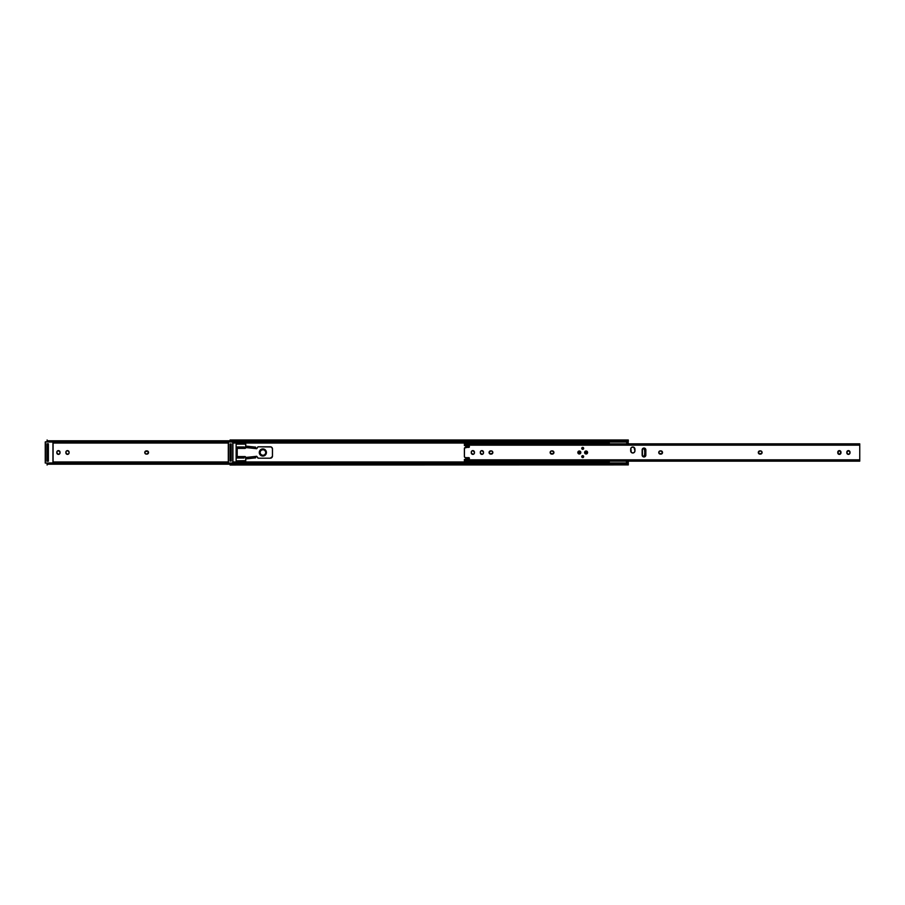 <?xml version="1.0" encoding="UTF-8"?>
<svg xmlns="http://www.w3.org/2000/svg" width="905" height="905" viewBox="0 0 905 905"><rect width="100%" height="100%" fill="white"/><g stroke="black" fill="none" stroke-linecap="round" stroke-linejoin="round"><path stroke-width="1.36" d="M66.348 453.914L66.597 454.118A1.606 1.606 0 0 0 69.085 452.783A1.606 1.606 0 0 1 67.479 454.389L65.884 452.783L66.156 451.324L67.479 450.611L69.063 451.9L68.961 453.394L67.796 454.355M57.105 453.677A1.606 1.606 0 0 0 57.535 454.118L57.818 454.265A1.606 1.606 0 0 0 60.035 452.783A1.606 1.606 0 0 1 58.429 454.389L56.834 452.783L57.105 451.324L58.429 450.611L60.035 452.217L59.764 453.677L58.429 454.389A1.606 1.606 0 0 1 56.834 452.783A1.606 1.606 0 0 0 57.094 453.677M228.298 443.031L53.09 443.031L228.298 443.031M53.09 461.969L228.298 461.969L53.09 461.969M144.8 452.817A1.606 1.606 0 0 0 146.372 454.106L145.038 453.394L144.891 451.889L147.56 451.018L148.431 453.111L146.372 454.106A1.606 1.606 0 0 1 144.766 452.5A1.606 1.606 0 0 1 146.372 450.894A1.606 1.606 0 0 0 144.8 452.183M47.105 464.197L47.105 464.91M47.105 440.09L47.105 440.803M47.117 463.439L48.123 463.156M48.395 463.055L228.298 462.987L49.243 462.987L49.243 463.643L230.074 463.643L48.689 463.745L230.074 463.745L47.648 464.197L230.074 464.197L47.648 464.197L47.105 465.012M48.123 441.844L47.105 441.097L47.218 441.81M47.105 439.988L47.648 441.561A2.138 1.516 0 0 0 48.056 441.81M48.44 441.957A2.138 1.516 0 0 0 48.689 442.013L48.689 441.255A2.138 1.516 180 0 1 47.648 440.803L47.105 440.079L47.648 440.803L230.074 440.803L47.648 440.803L230.074 441.255L48.689 441.255L230.074 441.357L49.243 441.357L49.243 442.013L228.298 442.013L48.395 441.945M48.112 460.962L47.456 460.69A0.928 0.928 0 0 1 48.191 461.052A0.928 0.928 0 0 0 48.169 461.03L47.829 460.769M148.522 452.183L148.431 451.889A1.606 1.606 0 0 0 146.949 450.894A1.606 1.606 0 0 1 148.544 452.5A1.606 1.606 0 0 1 146.949 454.106A1.606 1.606 0 0 0 148.431 451.889M66.008 453.394L66.156 453.677A1.606 1.606 0 0 0 66.585 454.118M67.796 450.645L67.479 450.611A1.606 1.606 0 0 0 66.597 450.882L66.156 451.324A1.606 1.606 0 0 1 66.585 450.882M66.008 451.606L65.907 451.9A1.606 1.606 0 0 0 65.884 452.217A1.606 1.606 0 0 1 67.479 450.611A1.606 1.606 0 0 1 69.085 452.217L69.085 452.783M60.002 451.9L59.911 451.606A1.606 1.606 0 0 0 57.818 450.735L57.547 450.882A1.606 1.606 0 0 0 57.105 451.324M47.105 444.31L47.105 460.69L48.169 460.69L48.169 444.31L47.105 444.31L47.105 459.265L48.169 459.265L48.169 445.735L47.105 445.735L48.169 445.735L48.169 444.31L47.105 444.31M48.056 463.19A2.138 1.516 180 0 0 47.648 463.439L47.648 464.197A2.138 1.516 0 0 1 48.689 463.745L48.689 462.987A2.138 1.516 180 0 0 48.44 463.043M57.094 451.324A1.606 1.606 0 0 0 56.834 452.217A1.606 1.606 0 0 1 58.429 450.611A1.606 1.606 0 0 1 60.035 452.217L60.035 452.783M56.834 452.783L56.834 452.217M68.961 451.606A1.606 1.606 0 0 0 67.49 450.611M66.144 451.324A1.606 1.606 0 0 0 65.918 451.9M67.479 454.389A1.606 1.606 0 0 1 65.884 452.783A1.606 1.606 0 0 0 66.144 453.677M65.884 452.783L65.884 452.217M144.8 452.195A1.606 1.606 0 0 0 144.8 452.805M146.372 450.894L146.949 450.894M146.949 454.106L146.372 454.106M47.829 444.231L48.169 443.97A0.928 0.928 0 0 0 48.191 443.948A0.928 0.928 0 0 1 47.456 444.31M48.169 459.265L47.105 459.265L47.105 460.69L48.169 460.69L48.169 459.265M47.535 444.298L48.169 443.97M245.753 459.842L245.753 460.871L236.137 460.871L236.137 444.129L245.753 444.129L245.753 445.158M245.753 460.668L236.137 460.871L236.137 444.129L245.753 444.129L245.753 446.097L245.753 444.332M232.924 461.969L609.269 461.969L232.924 461.969M626.758 461.969L628.296 461.969L628.296 461.154L628.296 461.969L626.758 461.969M628.296 443.846L628.296 443.031L626.758 443.031L628.296 443.031L627.946 441.561L628.296 443.846M609.269 443.031L232.924 443.031L609.269 443.031M244.056 457.24L244.859 456.573L245.617 457.082L245.753 460.871L245.753 458.903L245.753 460.871L236.137 460.871L236.137 444.129L245.753 444.129L245.685 446.086L246.398 446.165L245.741 446.097M230.074 464.197L230.074 464.91M230.074 440.09L230.074 440.803M231.375 463.055L626.158 462.987L626.158 463.643L626.158 462.987L232.212 462.987L232.212 463.643L626.713 463.745L231.669 463.745L626.713 463.745A2.138 1.516 0 0 1 627.753 464.197L231.669 463.745L628.002 464.412L230.617 464.197L230.074 465.012L628.296 464.91M626.158 462.987L627.753 463.439A2.138 1.516 180 0 0 626.713 462.987L626.158 462.987M230.085 463.439L231.092 463.156M628.194 463.846L628.296 464.921L628.194 463.846M628.296 464.197L628.296 461.969L628.285 463.937L627.335 463.937M231.092 441.844L230.074 441.097L230.198 441.81M628.296 440.09L627.753 440.803L230.617 440.803L627.753 440.803A2.138 1.516 180 0 1 626.713 441.255L231.669 441.255L626.713 441.255L232.212 441.357L626.158 441.357L626.158 442.013L232.212 442.013L626.713 442.013A2.138 1.516 0 0 0 627.753 441.561L626.158 442.013L626.158 441.357L628.296 439.988L230.074 439.988L230.617 441.561A2.138 1.516 0 0 0 231.035 441.81M627.335 441.063L628.285 441.063L628.296 440.079L628.296 441.561L628.296 440.803M231.409 441.957A2.138 1.516 0 0 0 231.669 442.013L231.669 441.255A2.138 1.516 180 0 1 230.617 440.803L232.212 441.357L231.375 441.945M230.436 460.69A0.928 0.928 0 0 1 231.16 461.052A0.928 0.928 0 0 0 231.148 461.03L230.798 460.769M230.074 444.31L230.074 460.69L231.148 460.69L231.148 444.31L230.074 444.31L230.074 459.265L231.148 459.265L231.148 445.735L230.074 445.735L231.148 445.735L231.148 444.31L230.074 444.31M231.035 463.19A2.138 1.516 180 0 0 230.617 463.439L230.617 464.197A2.138 1.516 0 0 1 231.669 463.745L231.669 462.987A2.138 1.516 180 0 0 231.409 463.043M230.798 444.231L231.148 443.97A0.928 0.928 0 0 0 231.16 443.948A0.928 0.928 0 0 1 230.436 444.31M231.148 459.265L230.074 459.265L230.074 460.69L231.148 460.69L231.148 459.265M230.504 444.298L231.148 443.97M45.397 463.043L45.397 441.957L49.243 441.957L45.25 441.957L45.25 463.043L45.397 441.81L45.25 463.043L49.243 463.043L45.397 463.043M52.943 442.013L52.943 462.987L52.943 442.013M48.384 461.199L48.384 443.801L46.89 443.801L46.89 461.199L48.384 461.199L48.384 443.801L47.026 443.948L47.026 461.052L48.248 461.052L48.248 443.948L48.384 461.199L46.89 461.199L48.282 461.098M49.243 441.81L45.397 441.81L49.243 441.81M53.09 462.987L53.09 442.013L53.09 462.987M48.259 443.936L46.89 443.801L48.259 443.936M47.026 461.052L46.89 443.801L47.026 461.052M232.212 463.043L228.433 463.043L228.433 441.957L232.212 441.957L228.298 441.957L228.298 463.043L232.212 463.19L228.298 463.043L228.433 441.81L228.433 463.043L232.212 463.043M232.777 442.013L232.777 462.987L232.777 442.013M231.216 461.052L231.216 443.948L230.006 443.948L230.006 461.052L231.216 461.052L230.006 461.052L231.216 461.052L231.216 443.948L230.006 443.948L230.006 461.052L230.006 443.948L231.216 443.948L231.216 461.052M232.212 441.81L228.298 441.957L232.212 441.81M232.924 462.987L232.924 442.013L232.924 462.987M245.685 446.086L245.696 447.523L255.663 448.575L254.95 448.495L255.64 448.575L255.663 447.149L245.685 446.086L244.859 448.428A0.815 0.815 0 0 1 244.678 448.405L244.079 447.839A0.815 0.815 0 0 0 244.859 448.428L244.056 447.76M245.017 448.405L244.859 448.428A0.815 0.815 0 0 1 244.678 448.405L244.045 446.98L244.045 447.602L244.045 446.98L237.201 446.98L237.201 456.595L244.859 456.573L245.662 457.24M258.31 458.202L270.335 458.202L258.31 458.202A0.713 0.713 0 0 1 257.687 457.84L256.986 456.629A0.713 0.713 0 0 0 256.002 456.38L256.986 456.629A0.713 0.713 0 0 0 255.663 456.991L256.681 456.346L258.31 458.202L270.335 458.202L272.439 456.482L272.439 448.518L271.161 446.957L258.117 446.821L256.375 448.722A0.713 0.713 0 0 1 255.663 448.009L256.002 448.62A0.713 0.713 0 0 0 256.375 448.722L256.183 448.699M244.678 448.405L237.201 448.405L244.407 448.28M246.398 446.165L246.398 447.59L254.95 448.495L254.95 447.07L246.398 446.165L246.398 447.59L245.617 447.918A0.815 0.815 0 0 0 245.685 447.602A0.815 0.815 0 0 1 244.859 448.428A0.815 0.815 0 0 0 245.617 447.918M245.04 456.595L245.685 457.398A0.815 0.815 0 0 0 244.203 456.901A0.815 0.815 0 0 0 244.045 457.398L244.678 456.595A0.815 0.815 0 0 1 245.685 457.398L245.685 458.914L255.663 457.851L255.663 456.425L245.798 457.466L254.95 456.505L254.95 457.93L245.685 458.914M270.753 458.156A2.138 2.138 0 0 0 271.851 457.579L272.315 456.878A2.138 2.138 0 0 0 272.473 456.063A2.138 2.138 0 0 1 270.335 458.202M270.335 446.798L258.31 446.798L270.335 446.798A2.138 2.138 0 0 1 272.473 448.937L272.473 456.063L272.473 448.937A2.138 2.138 0 0 0 272.315 448.122L271.851 447.421A2.138 2.138 0 0 0 270.753 446.844L271.161 446.957M258.117 446.821L257.948 446.889A0.713 0.713 0 0 0 257.687 447.161A0.713 0.713 0 0 1 258.31 446.798L258.31 446.798M257.687 447.161L256.986 448.371A0.713 0.713 0 0 1 256.375 448.722L255.979 448.609M237.201 458.021L244.045 458.021L244.045 457.398L244.045 458.021L237.201 458.021L237.201 456.595L237.201 458.021M244.226 456.878L237.201 456.595L237.201 446.98L244.045 446.98M245.741 458.903L246.398 458.835L246.398 457.41L246.398 458.835M256.375 448.722A0.713 0.713 0 0 0 256.986 448.371M255.663 448.575L255.663 447.149L254.95 447.07L254.95 448.495M254.95 456.505L254.95 457.93L255.663 457.851L255.663 456.425M255.663 456.991L255.663 457.851M255.663 447.149L255.663 448.009M265.708 452.636A2.851 2.851 0 0 1 262.722 455.351A2.851 2.851 0 0 1 260.007 452.364L259.294 452.33A3.563 3.563 0 0 0 262.688 456.063A3.563 3.563 0 0 0 266.421 452.67L264.328 454.944L262.722 455.351L260.753 454.423L260.007 452.364L260.934 450.396L262.993 449.649L264.554 450.204L266.421 452.67A3.563 3.563 0 0 1 262.688 456.063A3.563 3.563 0 0 1 259.294 452.33A3.563 3.563 0 0 1 263.027 448.937A3.563 3.563 0 0 1 266.421 452.67L265.255 455.136L262.688 456.063L260.221 454.898L259.294 452.33L260.459 449.864L263.027 448.937L265.493 450.102L266.421 452.67A3.563 3.563 0 0 0 263.027 448.937A3.563 3.563 0 0 0 259.294 452.33L260.007 452.364A2.851 2.851 0 0 1 262.993 449.649A2.851 2.851 0 0 1 265.708 452.636M626.735 443.043L627.946 441.402M626.237 461.607L627.527 462.512M627.946 463.598L626.995 462.138M627.934 462.896L627.946 463.677M846.933 451.606L846.82 452.783A1.606 1.606 0 0 0 849.309 454.118L847.284 453.914L846.933 451.606L849.037 450.735L850.021 452.783A1.606 1.606 0 0 1 848.415 454.389A1.606 1.606 0 0 1 846.82 452.783L847.091 453.677M849.32 454.118A1.606 1.606 0 0 0 850.021 452.783L849.309 454.118M839.987 454.265L837.883 453.394L838.754 450.735L840.847 451.606L839.987 454.265A1.606 1.606 0 0 0 840.971 452.783A1.606 1.606 0 0 1 839.365 454.389A1.606 1.606 0 0 0 839.976 454.265M480.419 451.606L480.306 452.783A1.606 1.606 0 0 0 483.032 453.925A1.606 1.606 0 0 0 483.508 452.783A1.606 1.606 0 0 1 481.901 454.389L480.306 452.783L480.566 451.324L481.901 450.611L483.508 452.217L483.236 453.677L481.901 454.389A1.606 1.606 0 0 1 480.306 452.783L480.566 453.677M472.851 454.389A1.606 1.606 0 0 0 474.458 452.783A1.606 1.606 0 0 1 472.851 454.389L471.256 452.783L471.516 451.324L472.851 450.611L474.458 452.217L474.186 453.677L472.851 454.389A1.606 1.606 0 0 1 471.256 452.783L471.516 453.677A1.606 1.606 0 0 0 472.851 454.389M583.239 455.837A0.962 0.962 0 0 0 582.345 455.747L583.657 456.448L582.707 457.591A0.962 0.962 0 0 1 581.745 456.629A0.962 0.962 0 0 1 582.707 455.668A0.962 0.962 0 0 1 583.668 456.629A0.962 0.962 0 0 1 582.707 457.591L582.175 457.432A0.962 0.962 0 0 0 583.239 457.432M582.334 455.747A0.962 0.962 0 0 0 581.768 456.448L582.345 455.747M581.768 456.821A0.962 0.962 0 0 0 582.175 457.432L581.745 456.629M583.239 447.568A0.962 0.962 0 0 0 581.768 448.179L582.526 447.421L583.51 447.828L582.707 449.333A0.962 0.962 0 0 1 581.745 448.371A0.962 0.962 0 0 1 582.707 447.409A0.962 0.962 0 0 1 583.668 448.371A0.962 0.962 0 0 1 582.707 449.333L582.345 449.253A0.962 0.962 0 0 0 583.239 449.163M582.345 449.253L581.768 448.552A0.962 0.962 0 0 0 582.334 449.253M579.324 451.007A1.493 1.493 0 0 0 578.08 453.326A1.493 1.493 0 0 0 579.324 453.993A1.493 1.493 0 0 1 577.831 452.5A1.493 1.493 0 0 1 579.324 451.007L580.818 452.5L579.324 453.993L577.831 452.5L579.324 451.007A1.493 1.493 0 0 1 580.818 452.5A1.493 1.493 0 0 1 579.324 453.993A1.493 1.493 0 0 0 579.901 451.12A1.493 1.493 0 0 0 579.324 451.007M586.089 451.007A1.493 1.493 0 0 0 584.63 452.783A1.493 1.493 0 0 0 586.089 453.993A1.493 1.493 0 0 1 584.596 452.5A1.493 1.493 0 0 1 586.089 451.007L587.594 452.5L586.089 453.993L584.596 452.5L586.089 451.007A1.493 1.493 0 0 1 587.594 452.5A1.493 1.493 0 0 1 586.089 453.993A1.493 1.493 0 0 0 587.153 451.448A1.493 1.493 0 0 0 586.089 451.007M642.969 456.64A1.855 1.855 0 0 0 645.853 455.102A1.855 1.855 0 0 1 643.998 456.957L642.143 455.102L642.177 449.536L643.998 448.043L645.853 449.898L645.819 455.464L643.998 456.957A1.855 1.855 0 0 1 642.143 455.102A1.855 1.855 0 0 0 642.448 456.12L642.448 448.891L642.448 456.109M631.294 452.376A2.138 2.138 0 0 0 634.315 452.376L632.81 452.998L631.294 452.376L630.83 448.337L631.984 447.172L633.998 447.375L634.948 450.86A2.138 2.138 0 0 1 632.81 452.998A2.138 2.138 0 0 1 630.672 450.86A2.138 2.138 0 0 0 630.706 451.267M634.326 452.364A2.138 2.138 0 0 0 634.948 450.86L634.315 452.376M469.005 445.995L466.03 446.21A0.566 0.566 0 0 1 465.973 446.222A0.566 0.566 0 0 0 466.03 446.21L469.005 445.995L469.367 446.81L464.457 448.088L464.401 456.731L465.294 457.625L469.005 457.692L469.367 458.496L465.804 458.835L464.378 459.842L859.75 459.842L859.75 445.158L464.378 445.158L465.973 446.222A0.566 0.566 0 0 1 465.408 445.701L465.396 445.645M659.462 451.165A1.606 1.606 0 0 0 660.039 454.072L660.356 454.106A1.606 1.606 0 0 1 658.75 452.5A1.606 1.606 0 0 1 660.356 450.894L662.403 451.889L661.532 453.982L658.874 453.111L659.021 451.606L660.356 450.894A1.606 1.606 0 0 0 660.039 450.928M551.745 450.894L553.792 451.889L552.932 453.982L550.263 453.111L550.41 451.606L551.745 450.894A1.606 1.606 0 0 0 550.172 452.183L550.172 452.817A1.606 1.606 0 0 0 550.851 453.835L551.134 453.982A1.606 1.606 0 0 0 551.745 454.106A1.606 1.606 0 0 1 550.138 452.5A1.606 1.606 0 0 1 551.745 450.894L552.31 450.894A1.606 1.606 0 0 1 553.917 452.5A1.606 1.606 0 0 1 552.31 454.106A1.606 1.606 0 0 0 553.441 453.631L553.645 453.394A1.606 1.606 0 0 0 553.917 452.5L553.883 452.183M489.096 452.183L489.062 452.5A1.606 1.606 0 0 0 490.668 454.106L491.245 454.106A1.606 1.606 0 0 0 492.818 452.817L492.818 452.183A1.606 1.606 0 0 0 491.245 450.894L492.569 451.606L492.727 453.111L490.058 453.982L489.186 451.889L491.245 450.894A1.606 1.606 0 0 1 492.84 452.5A1.606 1.606 0 0 1 491.245 454.106L491.551 454.072M761.365 453.835A1.606 1.606 0 0 0 760.483 450.894L761.806 451.606L761.965 453.111L759.295 453.982L758.424 451.889L760.483 450.894A1.606 1.606 0 0 1 762.078 452.5A1.606 1.606 0 0 1 760.483 454.106L760.788 454.072A1.606 1.606 0 0 1 760.483 454.106L759.906 454.106A1.606 1.606 0 0 1 758.3 452.5A1.606 1.606 0 0 1 759.906 450.894A1.606 1.606 0 0 0 758.775 451.357L758.571 451.606M469.005 457.692L468.79 457.647A0.566 0.566 0 0 1 469.367 458.213L469.322 457.998M466.03 446.21L468.79 445.961A0.566 0.566 0 0 1 469.367 446.527L469.367 446.81A0.566 0.566 0 0 1 468.79 447.387L469.005 447.342M465.362 459.502L465.408 459.321A0.566 0.566 0 0 1 466.03 458.812L468.79 459.073A0.566 0.566 0 0 0 469.367 458.496L469.367 458.213A0.566 0.566 0 0 0 468.79 457.647L465.509 457.647A1.143 1.143 0 0 1 464.378 456.505L464.378 448.518L464.378 456.505M847.533 450.882A1.606 1.606 0 0 0 846.82 452.217A1.606 1.606 0 0 1 848.415 450.611A1.606 1.606 0 0 1 850.021 452.217L849.75 451.324M849.897 453.394L850.021 452.217A1.606 1.606 0 0 0 849.32 450.882M661.815 451.165L661.532 451.018A1.606 1.606 0 0 0 660.922 450.894A1.606 1.606 0 0 1 662.528 452.5A1.606 1.606 0 0 1 660.922 454.106A1.606 1.606 0 0 0 662.053 453.643L662.256 453.394M662.494 452.817L662.494 452.183M658.783 452.183L658.783 452.817M551.428 454.072L552.31 454.106M490.668 454.106A1.606 1.606 0 0 1 489.062 452.5A1.606 1.606 0 0 1 490.668 450.894A1.606 1.606 0 0 0 489.537 451.357L489.334 451.606M489.537 451.369A1.606 1.606 0 0 0 489.062 452.489L489.096 452.817M762.055 452.817L762.055 452.183M758.333 452.183L758.333 452.817M759.012 453.835L759.295 453.982A1.606 1.606 0 0 0 759.906 454.106M837.883 451.606L837.77 452.217A1.606 1.606 0 0 1 839.365 450.611A1.606 1.606 0 0 1 840.971 452.217L840.7 451.324M838.483 450.882A1.606 1.606 0 0 0 837.77 452.217L838.03 453.677A1.606 1.606 0 0 0 839.365 454.389A1.606 1.606 0 0 1 837.77 452.783A1.606 1.606 0 0 0 838.03 453.677M840.847 453.394L840.971 452.217A1.606 1.606 0 0 0 839.987 450.735M481.019 450.882A1.606 1.606 0 0 0 480.306 452.217A1.606 1.606 0 0 1 481.901 450.611A1.606 1.606 0 0 1 483.508 452.217L483.236 451.324M483.383 453.394L483.508 452.217A1.606 1.606 0 0 0 481.596 450.645M471.369 451.606L471.256 452.217A1.606 1.606 0 0 1 472.851 450.611A1.606 1.606 0 0 1 474.458 452.217L474.186 451.324M474.333 453.394L474.458 452.217A1.606 1.606 0 0 0 472.546 450.645M645.819 455.464L645.853 449.898A1.855 1.855 0 0 0 643.998 448.043A1.855 1.855 0 0 0 642.143 449.898A1.855 1.855 0 0 1 643.998 448.043A1.855 1.855 0 0 1 645.853 449.898M465.012 459.695L464.378 459.638L464.378 461.154L859.75 461.154L859.75 459.842L464.378 459.842L464.378 461.154L859.75 461.154L859.75 443.846L464.378 443.846L464.378 445.52L465.362 445.52M464.378 445.158L859.75 445.158L859.75 443.846L464.378 443.846L464.378 445.158M469.367 446.527A0.566 0.566 0 0 0 468.79 445.961M464.378 448.518L464.378 448.518A1.143 1.143 0 0 1 465.509 447.387L468.79 447.387A0.566 0.566 0 0 0 469.367 446.81M465.012 445.328L464.378 445.384M469.367 458.496A0.566 0.566 0 0 1 468.79 459.073M630.706 448.744A2.138 2.138 0 0 0 630.672 449.152A2.138 2.138 0 0 1 632.81 447.013A2.138 2.138 0 0 1 634.948 449.152A2.138 2.138 0 0 0 634.326 447.647M634.315 447.636A2.138 2.138 0 0 0 631.294 447.636M634.948 449.152L634.948 450.86M630.672 450.86L630.672 449.152M642.143 455.102L642.143 449.898M583.25 449.163A0.962 0.962 0 0 0 583.657 448.552L583.668 448.371M583.657 448.179A0.962 0.962 0 0 0 583.25 447.568M583.25 457.432A0.962 0.962 0 0 0 583.657 456.821L583.668 456.629M583.657 456.448A0.962 0.962 0 0 0 583.25 455.837M471.969 450.882A1.606 1.606 0 0 0 471.256 452.217L471.256 452.783A1.606 1.606 0 0 0 471.516 453.677M839.976 450.735A1.606 1.606 0 0 0 839.059 450.645M758.775 451.369A1.606 1.606 0 0 0 759.295 453.982M759.906 450.894L760.483 450.894M492.818 452.805A1.606 1.606 0 0 0 492.818 452.195M490.668 450.894L491.245 450.894M553.917 452.5A1.606 1.606 0 0 0 552.31 450.894M550.172 452.195A1.606 1.606 0 0 0 550.172 452.805M662.064 453.631A1.606 1.606 0 0 0 661.544 451.018M660.922 454.106L660.356 454.106A1.606 1.606 0 0 1 660.039 454.072M660.356 450.894L660.922 450.894M849.309 450.882A1.606 1.606 0 0 0 848.109 450.645M643.036 448.314L644.96 449.943L644.858 455.487L642.889 456.584L644.236 456.188A1.425 1.029 -90 0 0 644.971 454.819L644.575 450.181L644.971 454.819L643.84 456.188A1.425 1.029 90 0 0 644.575 454.819L644.971 450.181A1.425 1.029 -90 0 0 644.236 448.812L644.575 450.181A1.425 1.029 90 0 0 643.84 448.812L643.036 448.314M579.392 452.5L577.899 452.5C578.849 454.344 579.8 454.344 580.75 452.5L579.268 452.545L580.75 452.5L579.324 451.075L577.899 452.5L579.324 453.925L580.75 452.5C579.8 450.656 578.849 450.656 577.899 452.5L579.392 452.5M586.168 452.5L584.664 452.5C585.614 454.344 586.564 454.344 587.515 452.5L586.044 452.545L587.515 452.5L586.089 451.075L584.664 452.5L586.089 453.925L587.515 452.5C586.564 450.656 585.614 450.656 584.664 452.5L586.168 452.5M48.078 463.937L47.117 463.937M47.117 441.063L48.078 441.063M231.047 463.937L230.085 463.937M230.085 441.063L231.047 441.063M465.374 459.48L464.378 459.48"/></g></svg>
